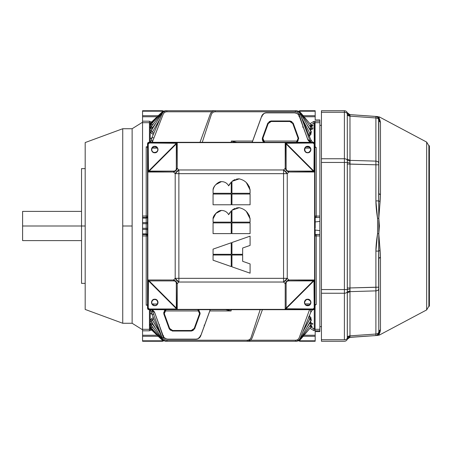 <?xml version="1.0" encoding="UTF-8"?>
<svg xmlns="http://www.w3.org/2000/svg" width="452" height="452" viewBox="0 0 452 452"><rect width="100%" height="100%" fill="white"/><g stroke="black" fill="none" stroke-linecap="round" stroke-linejoin="round"><path stroke-width="0.68" d="M147.77 215.915L146.205 216.067L146.205 217.632L142.555 217.632L142.555 218.09L146.205 218.09L146.205 217.632A1.565 1.565 180 0 0 147.527 216.903A1.565 1.565 -0 0 1 146.205 217.632L142.555 217.48L146.205 217.632L146.205 222.604A1.565 1.107 180 0 0 147.527 222.09A1.565 1.107 0 0 1 146.205 222.604L146.205 223.712L146.205 222.604L142.555 222.604L146.205 222.604L146.205 218.09L142.555 218.09L142.555 223.712L146.205 223.712L146.205 229.396L146.205 228.288L142.555 228.288L146.205 228.288L146.205 223.712L142.555 223.712L142.555 229.396L146.205 229.396L146.205 233.91A1.565 1.107 180 0 1 147.527 234.424A1.565 1.107 0 0 0 146.205 233.91L146.205 229.396L142.555 229.396L142.555 233.91L146.205 233.91L146.205 234.368L142.555 234.52L146.205 234.52A1.565 1.565 180 0 1 147.527 235.249L146.205 234.52L142.555 234.52L142.555 235.933L146.205 235.933L146.205 234.52L146.205 235.933L147.77 236.085M315.185 116.763L315.185 111.198L300.004 111.198L300.004 110.74L300.004 111.198A1.565 1.107 -178 0 0 299.094 111.39L300.004 111.198L299.975 111.994L300.004 111.198L315.185 111.198L315.185 110.74L300.004 110.74L315.185 110.74L315.185 116.763L304.094 116.763L315.185 116.763L315.185 119.933L319.875 119.933L315.185 119.933L315.185 115.526M252.222 142.312L261.646 116.26A5.215 5.215 0 0 1 266.55 112.825L294.455 112.825A5.215 5.215 0 0 1 299.354 116.26L298.371 114.599M162.426 110.74L142.555 110.74L162.426 110.74A1.565 1.565 0 0 1 163.488 111.152A1.565 1.565 0 0 0 162.426 110.74L142.555 110.74L162.426 110.74L162.426 111.198L162.426 110.74A1.565 1.565 0 0 1 163.488 111.152L165.505 110.746L161.901 112.186L151.239 122.379M314.812 304.806L315.807 304.778L315.078 305.19L316.225 304.433L314.699 304.795L316.225 304.433L316.225 235.933L319.875 235.933L319.875 234.447L316.225 234.447L319.875 234.52L316.225 234.52L314.903 235.249A1.565 1.565 180 0 1 316.225 234.52L316.225 235.933L314.903 236.006M198.168 338.644L200.784 335.74A5.215 5.215 0 0 1 195.88 339.175L167.98 339.124A5.164 5.164 0 0 1 163.127 335.723L154.804 312.857L163.076 335.74A5.215 5.215 0 0 0 167.98 339.175L195.88 339.175L197.773 338.819M315.185 341.26L300.004 341.26L315.185 341.26L300.004 341.26L315.185 341.26L315.185 340.802L315.185 341.26M162.426 341.26L142.555 341.26L162.426 341.26L142.555 341.26L142.555 340.802L162.426 340.802A1.565 1.107 2 0 0 163.149 340.689L162.426 340.802L162.426 341.26A1.565 1.565 0 0 0 163.483 340.848A1.565 1.565 0 0 1 162.426 341.26L162.443 340.266L162.426 340.802L142.555 340.802L142.555 336.288L158.211 336.288L142.555 336.288L142.555 335.237L157.11 335.237L142.555 335.237L142.555 330.813L149.437 330.813L151.539 329.994L150.403 329.378M314.66 236.085L316.225 235.933L316.225 234.447L315.185 234.848L316.225 234.447L319.875 234.447L319.875 221.367L315.185 221.949L315.185 222.327A1.565 1.107 0 0 1 314.903 222.09A1.565 1.107 180 0 0 315.185 222.327L315.185 217.807A1.565 1.107 0 0 1 314.903 217.576A1.565 1.107 180 0 0 315.185 217.807L315.185 221.949L319.875 221.367L319.875 217.48L316.225 217.48A1.565 1.565 0 0 1 314.903 216.751L316.225 217.48L319.875 217.48L319.875 121.187L315.084 121.187L315.084 122.69L319.875 122.69L315.084 122.69L315.084 146.81L315.807 147.222L314.812 147.194L316.225 147.567L315.807 147.222L316.225 147.567L316.225 216.067L319.875 216.067L316.225 216.067L316.225 217.48L316.225 147.567L314.699 147.205L315.807 147.222L314.88 146.815L315.084 121.187L313.518 121.611L309.931 123.695L313.518 121.611L315.084 121.187L319.875 121.187L319.875 119.933M250.092 245.408L250.092 236.153L231.938 242.509L231.938 254.306L242.662 254.306L242.662 248.012L250.092 245.408L250.092 236.153L231.938 242.509L231.938 254.306L242.662 254.306L242.662 248.012L250.092 245.408M231.938 266.821L250.092 273.177L250.092 263.923L242.662 261.324L242.662 255.024L231.938 255.024L231.938 266.821L250.092 273.177L250.092 263.923L242.662 261.324L242.662 255.024L231.938 255.024L231.938 266.821M213.067 233.611L231.221 233.611L231.221 222.887L213.067 222.887L213.067 233.611L231.221 233.611L231.221 222.887L213.067 222.887L213.067 233.611M231.938 194.044L231.938 204.773L250.092 204.773L250.092 194.044L231.938 194.044L231.938 204.773L250.092 204.773L250.092 194.044L231.938 194.044M234.204 179.907L231.938 181.371L231.938 193.286L250.092 193.286L250.092 189.97C248.786 183.879 245.091 180.162 239.006 178.828L231.938 181.371L231.938 193.286L250.092 193.286L250.08 189.591M231.938 222.887L231.938 233.611L250.092 233.611L250.092 222.887L231.938 222.887L231.938 233.611L250.092 233.611L250.092 222.887L231.938 222.887M231.221 194.044L213.067 194.044L213.067 204.773L231.221 204.773L231.221 194.044L213.067 194.044L213.067 204.773L231.221 204.773L231.221 194.044M213.067 254.306L231.221 254.306L231.221 242.769L213.067 249.125L213.067 254.306L231.221 254.306L231.221 242.769L213.067 249.125L213.067 254.306M234.204 208.751L231.938 210.214L231.938 222.13L250.092 222.13L250.092 218.813C248.786 212.722 245.091 209.005 239.006 207.671L231.938 210.214L231.938 222.13L250.092 222.13L250.08 218.435M231.221 266.567L231.221 255.024L213.067 255.024L213.067 260.211L231.221 266.567L231.221 255.024L213.067 255.024L213.067 260.211L231.221 266.567M215.886 184.563L221.407 181.631C216.898 182.681 214.118 185.461 213.067 189.97L213.067 193.286L231.221 193.286L231.221 182.049L228.678 185.862C227.051 183.037 224.627 181.631 221.407 181.631C218.265 181.314 212.751 186.823 213.067 189.97L213.067 193.286L231.221 193.286L231.221 182.049L228.678 185.862L229.678 183.896M215.886 213.4L221.407 210.474C218.265 210.157 212.751 215.666 213.067 218.813L213.067 222.13L231.221 222.13L231.221 210.886L228.678 214.7L229.678 212.739M321.44 110.74L321.44 112.265L344.39 112.265L344.39 110.74L321.44 110.74L344.39 110.74L321.44 110.74L321.44 162.449L344.39 162.449L344.39 289.551L347.317 289.551L347.317 162.449L344.39 162.449L344.39 112.265L321.44 112.265L321.44 158.759L344.39 158.759L344.39 162.449L321.44 162.449L321.44 289.551L344.39 289.551L344.39 162.449L347.317 162.449L347.317 160.189A3.13 2.215 180 0 0 344.39 158.759L321.44 158.759L321.44 339.734L344.39 339.734L344.39 293.241L321.44 293.241L344.39 293.241L344.39 289.551L321.44 289.551L321.44 341.26L344.39 341.26L321.44 341.26L321.44 339.734L344.39 339.734A3.13 2.215 0 0 0 347.317 338.299L347.317 291.811A3.13 2.215 180 0 1 344.39 293.241L344.39 339.734A3.13 2.215 180 0 0 347.317 338.299L350.012 336.491L349.967 337.373L347.746 338.537L347.289 339.316L347.289 337.22A3.13 2.215 180 0 1 349.967 335.853L349.967 291.63A3.13 2.215 0 0 0 348.571 291.941M429.4 145.77L429.4 306.23L428.88 306.23L428.88 145.77L429.4 145.77L428.88 145.77L426.665 142.086L426.665 226L426.665 142.086L379.397 116.955L375.9 116.441A3.13 3.13 0 0 1 378.81 119.56L378.81 193.682L378.623 118.492A3.13 3.13 0 0 0 375.9 116.441L375.9 117.961C377.68 118.164 378.652 118.899 378.81 120.17A3.13 2.215 180 0 0 375.9 117.961L375.9 116.441L349.967 114.627L349.967 116.147L375.9 117.961L375.9 161.121A3.13 2.215 0 0 1 378.81 163.33L378.81 120.17M313.1 328.401L310.919 327.129L315.084 329.31L315.084 305.19L315.084 329.31L319.875 329.31L315.084 329.31L315.084 330.813L319.875 330.813L319.875 235.933L316.225 235.933L316.225 304.433L315.739 304.795M151.386 325.372L151.719 324.739L150.217 324.022L150.217 325.378L150.714 325.141L150.217 325.378L150.217 326.994L151.77 325.92L150.217 326.994L150.217 327.853L150.612 327.7L150.222 327.847M151.714 122.605L151.838 122.289C151.075 122.283 151.03 122.385 151.714 122.605L152.691 122.972L151.714 122.605L150.217 123.187L151.335 123.921L150.217 123.187L150.217 124.147L151.363 123.893L151.714 124.356L150.217 125.006L151.714 124.356L152.55 124.814L151.386 123.865L161.867 112.429L165.709 110.74L166.861 110.74L166.861 111.785C165.093 111.853 163.85 112.701 163.138 114.328L152.471 141.764L153.217 142.312L152.471 141.764L152.064 142.312L152.471 141.764L151.454 139.092M202.202 142.516L211.361 114.531C212.016 112.791 213.282 111.876 215.152 111.785L295.365 111.785L295.365 110.74L296.591 110.74L300.574 112.593L310.993 124.955L309.897 126.051L309.377 125.396L309.897 126.051A6065.908 6062.213 0 0 0 309.857 126.074L311.016 124.984M157.432 303.88L152.33 304.269L153.889 303.885A1.565 1.565 0 0 0 153.753 303.885L152.228 304.128M231.125 310.953L231.164 309.688L231.125 310.953L209.801 310.953L231.125 310.953L225.689 309.688L231.125 310.953M165.2 309.688L163.726 313.716L169.229 328.836L172.365 331.033L191.495 330.824L172.365 330.824L191.495 330.824L191.264 330.491L172.596 330.491L172.365 330.824L172.596 330.491L169.658 328.434L169.427 328.762A3.13 3.124 -145 0 0 170.686 330.333M151.657 138.318L150.217 138.176L150.217 141.357L151.087 142.312L150.217 141.357L150.217 138.176L151.363 138.549L150.217 138.176L150.217 132.21L151.606 133.357A1740.206 1739.737 76.9 0 1 153.104 134.329L153.889 133.165L153.318 134.425A1.565 1.407 0 0 1 153.104 134.329L153.104 134.916L153.104 134.329L150.217 132.21L150.217 138.176L151.663 138.295M300.004 110.74A1.565 1.565 0 0 0 298.84 111.26A1.565 1.565 0 0 1 300.004 110.74A1.565 1.565 0 0 0 298.84 111.26A1.565 1.565 0 0 1 300.004 110.74L315.185 110.74L300.004 110.74M310.191 148.137L304.987 148.137M153.567 148.07L153.77 148.12A1.565 1.565 0 0 0 153.889 148.12L152.335 147.725L157.432 148.115L153.77 148.12L157.432 148.12M212.028 111.785L166.861 111.785L212.028 111.785M166.003 110.74L161.85 112.802L151.499 126.419L151.719 127.261L150.217 127.972L150.911 128.554L150.228 127.984M150.499 124.3L150.217 123.187L149.437 122.69L149.437 142.312L149.437 121.187L142.555 121.187L142.555 122.69L149.437 122.69L142.555 122.69L142.555 217.48L146.205 217.48L147.527 216.751A1.565 1.565 -0 0 1 146.205 217.48L146.205 216.067L142.555 216.067L147.527 215.994M150.217 141.357L150.217 142.312L150.217 141.357L151.753 140.595L150.217 141.357M151.256 130.481L150.217 130.249L150.217 127.978L151.674 127.21L152.443 127.837L156.087 122.752L152.443 127.837L152.832 128.08A3056.803 3054.944 0 0 0 152.443 127.837L151.482 126.441L150.742 126.865L150.217 126.622L150.731 126.865M142.555 110.74L142.555 115.712L158.211 115.712L142.555 115.712L142.555 116.763L157.11 116.763L142.555 116.763L142.555 121.187L149.437 121.187L149.437 122.69M298.077 114.288L296.738 113.356L294.455 112.825L265.821 112.876M310.959 131.831L310.806 134.724L309.603 135.51L309.603 136.803L309.603 135.51A1.565 1.401 0 0 1 309.145 135.668M310.778 139.685L312.569 142.312L310.784 139.696M314.038 122.498L314.298 142.578L314.298 122.904L310.919 124.871L314.298 122.904L313.518 121.611M312.332 125.317L310.716 127.294L311.948 125.453M311.569 128.04L310.4 130.583L310.773 130.351L306.902 124.486L309.993 129.131L309.682 129.323L309.993 129.131L310.773 130.351L311.569 128.04M302.654 126.837L303.145 126.673L299.354 116.26L307.676 139.12L299.354 116.26L307.676 139.12L303.309 127.125L302.84 127.272M151.725 131.447L151.55 130.187L151.725 131.447L152.392 132.187L159.85 119.102L152.392 132.187L151.725 131.447L150.217 132.21L150.217 130.249L151.267 130.47M153.211 310.671L152.759 310.586M153.217 310.677L152.211 310.473L162.166 337.83L163.274 337.469L159.415 325.677L163.274 337.469C163.929 339.209 165.189 340.124 167.065 340.22L247.278 340.22C249.142 340.13 250.408 339.215 251.075 337.469L260.16 309.688M315.185 336.288L315.185 335.237L304.094 335.237L315.185 335.237L315.185 340.802L315.185 336.288L303.207 336.288L315.185 336.288M149.883 325.146L150.957 325.163L150.217 325.378L150.217 324.022L152.075 322.683A3157.954 3155.141 126 0 1 151.657 322.943L150.217 324.022L151.719 324.739L151.465 325.536L161.85 339.198L166.003 341.26L161.867 339.565L151.363 328.107L151.714 327.643L150.217 326.994L150.217 325.378M315.185 217.152L316.225 217.553L315.185 217.152M314.903 216.903A1.565 1.565 180 0 0 315.185 217.237A1.565 1.565 -0 0 1 314.903 216.903M152.443 324.163L152.832 323.92A3056.803 3054.944 180 0 1 152.443 324.163L151.719 324.739L152.443 324.163L151.657 322.943L156.087 329.248L152.443 324.163M199.292 310.953L164.562 310.953L199.292 310.953M297.868 141.047L263.137 141.047L297.868 141.047M252.628 141.047L231.311 141.047L236.741 142.312L231.311 141.047L231.266 142.312L231.311 141.047L236.26 142.312L231.311 141.047L252.628 141.047M309.145 316.332A1.565 1.401 180 0 1 309.603 316.49L308.609 317.654L309.603 316.49L308.823 316.304M311.564 323.96L310.773 321.649A3046.39 3043.717 -125.8 0 1 310.4 321.417L311.761 324.027L310.823 323.649M311.999 324.101L312.88 324.129M151.454 312.953L151.753 311.405L150.217 310.643L150.217 313.824L151.363 313.451L150.217 313.824L150.217 319.79L153.104 317.671A1.565 1.407 180 0 1 153.318 317.581L153.889 318.835L153.104 317.671L150.217 319.79L150.217 321.751L151.256 321.519M153.917 314.067L152.256 314.434L151.505 313.23M152.55 124.814L153.872 123.3L152.55 124.814M313.1 123.599L310.919 124.871L313.1 123.599M172.365 330.824L169.229 328.836L163.726 313.716L165.669 309.688M147.527 236.006L146.205 235.933L146.205 305.19L147.527 305.19L146.205 305.19L146.205 235.933L142.555 235.933L142.555 329.31L149.437 329.31L149.437 330.813L149.437 329.31L142.555 329.31L142.555 330.813L149.437 330.813L151.539 329.994A1.073 1.073 180 0 0 151.544 330.005L151.584 329.457L151.307 329.734L151.584 329.457L151.307 329.734L149.821 329.259L151.234 329.621M210.208 309.688L200.733 335.729A5.164 5.164 0 0 1 195.88 339.124L167.98 339.175A5.215 5.215 0 0 1 163.076 335.74L154.753 312.88A5.215 5.215 0 0 0 151.426 309.688A5.215 5.215 0 0 1 154.753 312.88L154.804 312.857A5.266 5.266 0 0 0 151.589 309.688L154.804 312.857L163.375 336.407M147.77 143.035A0.52 0.52 0 0 1 148.256 142.555A0.52 0.52 0 0 0 147.77 143.035A0.52 0.52 0 0 1 148.256 142.555A0.52 0.52 0 0 0 147.77 143.035M291.969 121.82A3.13 3.124 35 0 0 290.065 121.176L270.934 120.972L290.065 121.176L270.934 121.176L271.166 121.509L289.839 121.509L290.065 121.176L289.839 121.509L271.166 121.509L270.934 121.176A3.13 3.124 -35 0 0 269.036 121.825M314.903 235.096A1.565 1.565 180 0 1 315.185 234.763L315.185 234.192A1.565 1.107 -0 0 0 314.903 234.424A1.565 1.107 180 0 1 315.185 234.192L315.185 229.672A1.565 1.107 0 0 0 314.903 229.91A1.565 1.107 180 0 1 315.185 229.672L315.185 234.763A1.565 1.565 0 0 0 314.903 235.096M297.23 142.312L298.704 138.284L293.201 123.164L292.772 123.565L289.839 121.509L292.772 123.565L298.134 138.357L292.772 123.565L293.003 123.238A3.13 3.124 35 0 0 292.952 123.097M319.875 331.615L315.185 331.615C315.185 337.836 315.185 337.836 315.185 331.615L315.185 335.237L315.185 331.615L319.875 331.615L319.875 330.813L315.084 330.813L313.518 330.389L309.931 328.305L313.518 330.389L314.298 329.096L314.298 309.422L314.298 329.096L310.919 327.129M147.77 308.965A0.52 0.52 0 0 0 148.256 309.445A0.52 0.52 0 0 1 147.77 308.965A0.52 0.52 0 0 0 148.256 309.445A0.52 0.52 0 0 1 147.77 308.965M148.149 309.371A0.469 0.469 0 0 1 147.844 309.066M150.945 126.837L150.217 126.622L150.217 125.006L151.77 126.08L150.217 125.006L150.217 124.147L149.81 124.385M310.027 133.56L310.835 131.334L310.027 133.56L302.767 119.978L310.027 133.56L308.609 134.346L308.823 134.877L308.823 134.346L310.027 133.56L310.806 134.724L310.027 133.56M310.801 131.272L300.518 113.362L300.139 113.565L300.518 113.362C299.478 111.684 297.97 110.808 295.998 110.74M309.682 322.677L309.993 322.869L306.902 327.514L309.993 322.869L310.767 323.564L309.993 322.869L310.903 324.446L309.993 322.869L310.773 321.649L309.993 322.869A2947.944 2946.147 180 0 1 309.682 322.677M150.618 327.7L150.217 327.853L150.217 328.813L150.798 328.418M300.004 341.26A1.565 1.565 0 0 1 298.84 340.74A1.565 1.565 0 0 0 300.004 341.26L300.004 340.802L315.185 340.802L300.004 340.802L299.975 340.006L300.004 341.26A1.565 1.565 0 0 1 298.84 340.74L296.591 341.249L300.58 339.407L310.993 327.045L309.857 325.926L310.253 325.367L309.897 325.948L310.987 327.05L312.129 326.553L309.982 325.536M311.953 326.547L310.716 324.705L311.953 326.547M164.296 313.648L166.042 309.688L164.296 313.643L163.923 313.643L169.427 328.762L169.658 328.434L164.296 313.643L169.658 328.434L172.596 330.491L191.264 330.491L191.495 331.033L194.631 328.836L194.202 328.434L199.564 313.643L194.202 328.434L194.631 328.836L200.134 313.716L194.433 328.762L200.112 312.852M247.476 340.215L167.065 340.22L166.861 341.26C164.63 341.158 163.036 340.102 162.065 338.09L151.623 313.609M151.663 313.705L150.217 313.824L150.217 310.643L151.081 309.688L150.217 310.643L150.217 309.688L150.217 310.643L151.753 311.405L152.471 310.236L151.753 311.405L151.595 313.53M202.27 142.312L211.361 114.531C210.044 114.102 210.044 114.102 211.361 114.531C209.931 114.068 209.931 114.068 211.361 114.531C212.033 112.802 213.299 111.887 215.152 111.785L295.365 111.785C297.224 111.864 298.489 112.78 299.162 114.531L303.021 126.328L299.162 114.531C300.586 114.068 300.586 114.068 299.162 114.531L300.264 114.17L310.219 141.521L309.53 141.386M149.849 127.385L149.804 127.063M150.296 329.214L149.821 329.259L150.217 328.813L149.437 329.31L149.437 309.688L149.437 329.31M150.798 123.582L151.335 123.921M152.94 310.62L152.561 310.547M314.298 122.904L315.084 122.69L314.298 122.904M210.265 309.688L200.784 335.74L210.265 309.688M163.212 114.153L163.138 114.328C161.754 113.791 161.754 113.791 163.138 114.328C161.861 113.831 161.861 113.831 163.138 114.328L152.471 141.764L151.753 140.595L151.623 138.391L152.256 137.566L153.917 137.933M152.443 127.837L151.657 129.057A3157.954 3155.141 54 0 1 152.075 129.317L150.217 127.978L150.217 126.622L150.217 127.978L151.657 129.057L152.443 127.837L151.719 127.261M260.228 309.484L251.007 337.65M152.013 330.361L151.544 330.005L152.013 330.361M296.591 341.26L295.998 341.26C297.97 341.192 299.478 340.322 300.518 338.638L300.139 338.435L300.518 338.638L310.835 320.666L310.027 318.44L310.806 317.276L309.603 316.49L309.603 315.197L309.603 316.49L310.806 317.276L311.225 320.27L310.806 317.276L302.767 332.022L310.027 318.44L310.914 320.479M162.483 111.198L142.555 111.198L162.697 111.209M268.053 123.097A3.13 3.124 -35 0 0 267.996 123.238L262.493 138.357L262.866 138.357L268.228 123.565L267.799 123.164L262.296 138.284L267.996 123.238L268.228 123.565L262.341 138.95M204.575 325.327L204.084 325.163M264.041 113.469L261.646 116.26L252.165 142.312L261.697 116.271A5.164 5.164 0 0 1 266.55 112.876L294.455 112.876A5.164 5.164 0 0 1 299.303 116.277L298.862 116.418M319.875 230.633L315.185 230.051L319.875 230.633M146.205 223.712L147.527 223.712L146.205 223.712M152.55 327.186L152.669 327.118A6277.41 6273.585 180 0 1 152.55 327.186L151.714 327.643L152.55 327.186L151.77 325.92L153.872 328.7L152.55 327.186M310.869 127.515L311.801 128.074L310.767 128.436M166.861 341.26L165.505 341.26L161.906 339.814L151.256 329.638M151.335 328.079L150.217 328.813L151.714 329.395L152.691 329.028L151.714 329.395L151.838 329.711L150.217 328.813L150.217 326.994L151.714 327.643L151.318 328.033M298.134 138.352L298.021 140.747L296.382 142.312L298.134 138.357L298.303 139.063M147.527 235.096A1.565 1.565 0 0 0 146.205 234.368A1.565 1.565 180 0 1 147.527 235.096M315.185 119.605L315.185 119.933M315.185 217.807L315.185 223.712L315.185 217.807M309.191 141.306L310.219 141.521L310.71 142.205M150.951 321.44L150.217 321.751L150.217 324.022L150.217 321.751L150.951 321.44L151.55 321.813L151.725 320.553L151.544 321.801L161.889 338.763L162.285 338.537L161.889 338.763C162.94 340.367 164.426 341.198 166.342 341.26M151.539 122.006L149.437 121.187L151.539 122.006L151.307 122.266L152.013 121.639L151.544 121.995A1.073 1.073 0 0 0 151.539 122.006L151.827 122.3L151.539 122.006M151.228 122.396L150.064 122.774M265.019 113.056L264.657 113.181M314.586 309.066A0.469 0.469 0 0 1 314.287 309.371M314.18 309.445A0.52 0.52 0 0 0 314.66 308.959A0.52 0.52 0 0 1 314.18 309.445A0.52 0.52 0 0 0 314.66 308.959M150.911 323.446L149.849 324.615M298.557 138.498L296.761 142.312M311.795 129.628L312.372 129.108M312.671 128.78L312.987 128.227M312.739 127.814L312.112 127.871M310.739 127.283L312.338 126.148M312.609 125.905L312.976 125.277L312.061 125.413M151.584 122.543L151.307 122.266L151.578 122.548M266.55 112.825L266.55 112.825A5.215 5.215 0 0 0 261.646 116.26L262.137 116.418M262.866 138.357L264.623 142.312L263.635 141.668M263.595 141.629L262.702 139.792M262.691 139.679L262.815 138.51M262.329 139.052L262.493 140.493M262.844 141.177L263.104 141.51M146.205 218.09A1.565 1.107 180 0 0 147.527 217.576A1.565 1.107 -0 0 1 146.205 218.09M310.857 141.414L310.744 139.611L300.213 114.04M252.103 142.64L261.697 116.277C262.601 114.124 264.217 112.989 266.55 112.876L294.455 112.876C296.783 112.994 298.405 114.124 299.303 116.277L307.626 139.143A5.266 5.266 0 0 0 310.84 142.312L307.676 139.12A5.215 5.215 0 0 0 311.004 142.312A5.215 5.215 0 0 1 307.676 139.12L309.626 141.64L311.004 142.312L309.626 141.64M251.075 337.469C252.385 337.898 252.385 337.898 251.075 337.469C250.402 339.198 249.137 340.113 247.278 340.22C247.278 341.565 247.278 341.565 247.278 340.22L247.278 341.26L167.065 341.26C164.72 341.141 163.087 339.994 162.166 337.83M303.309 127.125L303.145 126.673M315.185 331.615L315.185 332.395M314.903 215.994L316.225 216.067L314.66 215.915M315.185 115.712L303.207 115.712L315.185 115.712M151.273 321.53L150.217 321.751L150.217 313.824L151.657 313.682M146.205 228.288L147.527 228.288L146.205 228.288M151.623 138.391L162.065 113.91C163.031 111.898 164.63 110.842 166.861 110.74L215.152 110.74L215.152 111.785C215.152 110.435 215.152 110.435 215.152 111.785M299.167 337.813L299.252 337.61C300.54 338.085 300.54 338.085 299.252 337.61L309.558 309.688L299.252 337.61C298.557 339.266 297.309 340.136 295.506 340.22L250.402 340.22M151.42 309.688L152.804 310.36L151.426 309.688M166.635 111.791L166.861 111.785C166.861 110.435 166.861 110.435 166.861 111.785C165.099 111.87 163.856 112.717 163.138 114.328M308.823 135.696L309.603 135.51L308.823 134.346L309.603 135.51L310.806 134.724L311.23 131.73M309.897 325.948L309.377 326.604L309.897 325.948M298.156 140.419L296.393 142.312M298.506 138.357L298.134 138.357L298.506 138.357L293.003 123.238L298.506 138.357M150.217 127.978L150.217 132.21L150.895 132.063M312.569 309.688L310.778 312.315L312.569 309.688M308.823 304.981L306.004 304.981M295.998 341.26L295.506 341.26C297.772 341.153 299.382 340.068 300.337 338.006L310.756 312.366L310.575 309.688L310.75 312.377M163.127 335.723C164.025 337.876 165.647 339.006 167.98 339.124L195.88 339.124C198.213 339.011 199.829 337.876 200.733 335.723L210.333 309.36M210.333 309.496L210.169 309.965L209.677 309.874M150.217 124.147L150.217 125.006L151.77 126.08M147.844 142.934A0.469 0.469 0 0 1 148.149 142.629M314.281 142.629A0.469 0.469 0 0 1 314.586 142.934M314.66 143.035A0.52 0.52 0 0 0 314.174 142.555A0.52 0.52 0 0 1 314.66 143.035A0.52 0.52 0 0 0 314.174 142.555M147.527 146.81L146.205 146.81L147.527 147.177L146.205 146.81L146.205 216.067L146.205 146.81L147.527 146.81M153.889 318.835L152.392 319.813L151.606 318.643L159.85 332.898L152.392 319.813L151.725 320.553L153.861 318.852M199.564 313.643L199.937 313.643L199.564 313.648L197.812 309.688L199.564 313.648L194.202 328.434L191.264 330.491L194.202 328.434L191.264 330.491L172.596 330.491L169.658 328.434L164.296 313.643L163.923 313.643L163.765 312.123M264.623 142.312L262.866 138.352L268.228 123.565L271.166 121.509L268.228 123.565L271.166 121.509L289.839 121.509L292.772 123.565L298.134 138.357M262.42 309.688L252.176 337.83C251.261 339.994 249.623 341.141 247.278 341.26L295.506 341.26L295.506 340.22L247.278 340.22M296.314 341.26L300.574 339.056L310.891 324.457L311.795 323.926L310.693 323.525M152.392 132.187L153.861 133.148A1687.915 1686.887 0 0 0 152.392 132.187M195.885 339.175L195.88 339.175A5.215 5.215 0 0 0 200.784 335.74L200.292 335.582M310.903 127.554L309.993 129.131L310.903 127.554L300.574 112.943L296.314 110.74M163.816 337.102L164.059 337.401M164.353 337.712L166.443 338.943L167.974 339.175M299.252 337.61C298.546 339.254 297.297 340.124 295.506 340.22L295.698 340.215M152.138 322.299L151.55 321.813M150.895 319.937L150.217 319.79L151.725 320.553M299.354 116.26A5.215 5.215 0 0 0 294.455 112.825M310.744 324.722L312.078 326.593M150.731 325.135L151.471 325.547M310.756 139.628L310.852 139.939M147.759 147.109L146.205 146.81M312.727 323.293L311.976 324.095M162.443 111.74L162.426 111.198L162.443 111.74M146.205 305.19L147.527 304.823M146.205 229.396A1.565 1.107 180 0 1 147.527 229.91A1.565 1.107 0 0 0 146.205 229.396M197.823 309.688L198.784 310.321M198.846 310.383L199.727 312.196M199.744 312.366L199.688 313.202M306.004 147.019L308.823 147.019M314.14 142.555L314.66 143.075M150.217 125.006L150.217 126.622L150.957 126.837M149.821 122.741L150.957 123.164M264.239 142.312L262.296 138.284L267.799 123.164L270.934 120.972L267.996 123.238L270.934 120.972L290.065 120.972L293.201 123.164L290.065 120.972L293.201 123.164L298.704 138.284L297.286 142.312M162.285 113.463L161.889 113.237L162.285 113.463M163.149 111.311L163.149 111.311A1.565 1.107 178 0 0 162.426 111.198M194.433 328.762L191.495 330.824A3.13 3.124 145 0 0 193.399 330.175M310.095 126.379L311.213 125.786M312.417 126.08L310.722 127.289M164.223 313.422L166.037 309.688M164.421 310.62L164.206 310.919M308.823 317.654L310.027 318.44L308.823 317.654M163.076 335.74L163.567 335.582M142.555 233.91L142.555 234.368L146.205 234.368L146.205 233.91L142.555 233.91M299.094 340.61L299.094 340.61A1.565 1.107 -2 0 0 300.004 340.802M315.185 223.712L315.185 228.288L315.185 223.712M252.097 142.504L252.267 142.035M159.121 324.875L159.59 324.728M154.753 312.88L152.804 310.36M310.756 128.385L312.914 127.893M148.697 279.986L148.612 280.268L148.685 279.98L148.612 280.268L148.685 279.98L147.844 279.98L147.844 172.02L148.685 172.02L147.996 171.619L147.844 172.02L173.523 171.997L175.19 173.658L178.873 173.658L178.873 169.969L175.19 173.658L175.19 278.342L178.873 278.342L178.873 282.031L283.557 282.031L285.218 283.692C285.771 281.782 286.997 280.551 288.907 280.003L287.246 278.342A5.215 3.011 135 0 1 283.557 282.031L283.557 278.342L178.873 278.342L178.873 173.658L175.19 173.658L175.19 278.342L173.523 280.003L148.697 279.986M149.273 143.013L149.273 142.493L147.708 144.058L148.233 144.058L149.273 143.013L176.433 143.013L176.433 142.493L149.273 142.493L149.273 143.013L148.233 144.058L147.708 144.058L147.708 171.218L147.996 171.619L148.233 171.218L147.708 171.218L148.233 171.218L148.171 171.703L148.465 171.387L148.233 144.058L148.233 171.218L148.697 172.014L149.177 171.093L176.308 143.962L176.009 143.663L148.877 170.794L149.177 171.093L148.877 170.794L148.171 171.703L148.493 171.901L148.877 170.794L176.009 143.663L176.308 143.962L177.229 143.482L176.947 143.397L177.235 143.47L177.235 142.629L285.195 142.629L285.195 143.47L285.596 142.781L285.195 142.476L177.235 142.629L285.195 142.629L285.195 143.47L285.483 143.397L285.195 143.47L285.218 168.308L283.557 169.969L283.557 173.658L287.246 173.658L283.557 169.969L178.873 169.969L177.212 168.308L177.229 143.482L176.602 143.25L176.009 143.663L176.918 142.956L176.433 142.493L176.433 143.013L176.834 142.781L176.602 143.25L177.235 143.47L177.235 142.629L176.834 142.781L177.116 143.278L176.918 142.956L176.602 143.25L149.273 143.013M149.053 142.312L313.157 142.493L313.157 143.013L285.828 143.25L285.596 142.781L285.997 143.013L285.997 142.493L285.997 143.013L313.157 143.013L313.157 142.493L285.997 142.493L285.596 142.781L286.421 143.663L285.483 143.397L285.828 143.25L285.511 142.956L285.455 143.521L286.122 143.962L286.421 143.663L313.552 170.794L313.253 171.093L313.694 171.76L313.965 171.387L286.421 143.663L286.122 143.962L313.253 171.093L288.704 171.093C287.043 171.042 286.178 170.178 286.122 168.511L286.122 143.962L313.253 171.093L313.552 170.794L314.434 171.619L314.722 171.218L314.202 171.218L314.434 171.619L314.202 171.218L314.722 171.218L314.722 144.058L314.202 144.058L314.202 171.218L313.694 171.76L314.586 172.02L314.434 171.619L313.937 171.901L314.259 171.703L313.965 171.387L314.202 144.058L314.722 144.058L314.739 279.98L314.722 280.782L314.202 280.782L314.202 307.942L314.722 307.942L314.722 280.782L314.903 308.162M313.422 309.688L149.273 309.507A1.565 1.565 -135 0 1 147.708 307.942L149.092 309.688L313.338 309.688L149.273 309.507L149.273 308.987L148.233 307.942L147.527 308.123L147.708 280.782L147.708 307.942L148.233 307.942L148.233 280.782L147.708 280.782L148.233 280.782L147.996 280.381L148.685 279.98L147.844 279.98L147.708 280.782L147.691 279.98L147.527 143.877L148.047 143.877L147.527 143.877L147.527 308.123L147.527 143.792M154.759 299.427A3.028 3.028 0 0 1 157.788 302.456A3.028 3.028 0 0 1 154.759 305.484A3.028 3.028 0 0 1 151.731 302.456A3.028 3.028 0 0 1 154.759 299.427A3.028 3.028 0 0 0 151.731 302.456A3.028 3.028 0 0 0 154.759 305.484A3.028 3.028 0 0 0 157.788 302.456A3.028 3.028 0 0 0 154.759 299.427L153.053 299.953C151.262 301.716 151.313 303.416 153.217 305.066L154.663 305.484C155.725 306.326 159.714 303.066 156.381 299.902L154.759 299.427M154.759 299.218A3.237 3.237 0 0 0 151.522 302.456A3.237 3.237 0 0 0 154.759 305.693A3.237 3.237 0 0 0 157.997 302.456A3.237 3.237 0 0 0 154.759 299.218C158.934 299.004 158.94 305.914 154.759 305.693C150.578 305.914 150.572 299.004 154.765 299.218M307.671 299.427A3.028 3.028 0 0 1 310.699 302.456A3.028 3.028 0 0 1 307.671 305.484A3.028 3.028 0 0 1 304.642 302.456A3.028 3.028 0 0 1 307.671 299.427M304.433 302.456A3.237 3.237 0 0 0 307.671 305.693A3.237 3.237 0 0 0 310.908 302.456A3.237 3.237 0 0 0 307.671 299.218A3.237 3.237 0 0 0 304.433 302.456M285.201 308.518L285.483 308.603L285.195 308.53L285.195 309.371L177.235 309.371L177.212 283.692L178.873 282.031L283.557 282.031L285.218 283.692L285.218 308.513L285.511 309.044L285.828 308.75L285.483 308.603L286.421 308.337L313.552 281.206L313.253 280.907L286.122 308.038L286.122 283.489C286.178 281.828 287.037 280.963 288.704 280.907L313.253 280.907L286.122 308.038L286.421 308.337L286.122 308.038L285.455 308.479L286.122 308.038L286.122 283.489A1.565 1.107 180 0 1 285.218 283.692L285.206 308.518M313.818 280.268L314.202 280.782L314.434 280.381L313.965 280.613L314.586 279.98L313.744 279.98L314.259 280.296L313.744 279.98L288.907 280.003L287.246 278.342L283.557 278.342L283.557 282.031L287.246 278.342L287.246 173.658L283.557 173.658L283.557 278.342L287.246 278.342L287.246 173.658L288.907 171.997L313.728 171.997L314.586 172.02L314.586 279.98L313.744 279.98L313.818 280.268L288.907 280.003C286.997 280.551 285.766 281.782 285.218 283.692L286.122 283.489C286.189 281.833 287.048 280.974 288.704 280.907L288.907 280.003A1.565 1.107 90 0 1 288.704 280.907L313.253 280.907L313.694 280.24L313.253 280.907L313.552 281.206L313.818 280.268M314.383 308.123L314.903 308.123L314.383 308.123L314.903 308.123L314.903 143.877L313.157 142.493L313.377 142.312M314.439 309.236L313.971 309.552M314.903 143.792L314.722 307.942A1.565 1.565 135 0 1 313.157 309.507L313.157 308.987L285.828 308.75L285.511 309.044L285.997 308.987L285.997 309.507L285.997 308.987L285.596 309.219L285.997 309.507L313.157 309.507L314.722 307.942L314.202 307.942L313.157 308.987L313.338 309.688L313.338 309.168M154.759 146.516A3.028 3.028 0 0 1 157.788 149.544A3.028 3.028 0 0 1 154.759 152.573A3.028 3.028 0 0 1 151.731 149.544A3.028 3.028 0 0 1 154.759 146.516M151.522 149.544A3.237 3.237 0 0 0 154.759 152.782A3.237 3.237 0 0 0 157.997 149.544A3.237 3.237 0 0 0 154.759 146.307A3.237 3.237 0 0 0 151.522 149.544M148.877 281.206L176.009 308.337L176.308 308.038L149.177 280.907L148.877 281.206L149.177 280.907L173.726 280.907A1.565 1.107 -90 0 1 173.523 280.003C175.432 280.556 176.664 281.782 177.212 283.692L178.873 282.031A5.215 3.011 -135 0 1 175.19 278.342L173.523 280.003L148.702 280.003L149.177 280.907L148.736 280.24L148.171 280.296L148.465 280.613L148.612 280.268L148.877 281.206L147.996 280.381L148.465 280.613L148.233 307.942L149.273 308.987L149.273 309.507L177.235 309.371L177.229 308.518L176.834 309.219L177.116 308.722L176.602 308.75L176.918 309.044L176.602 308.75L176.834 309.219L176.433 308.987L176.433 309.507L176.433 308.987L149.273 308.987L176.433 308.987L177.229 308.518L176.947 308.603L177.212 283.692A1.565 1.107 180 0 1 176.308 283.489L176.308 308.038L176.975 308.479L176.308 308.038L176.009 308.337L176.602 308.75L148.877 281.206M177.212 168.308L176.308 168.511C176.24 170.167 175.382 171.025 173.726 171.093L173.523 171.997C175.432 171.449 176.664 170.218 177.212 168.308L176.975 143.521L176.308 143.962L176.308 168.511A1.565 1.107 0 0 1 177.212 168.308C176.659 170.218 175.432 171.449 173.523 171.997L175.19 173.658A5.215 3.011 -45 0 1 178.873 169.969L177.212 168.308M148.053 309.292L147.527 308.123A1.565 1.565 45 0 0 149.092 309.688L149.092 309.168L149.053 309.688M148.923 142.323L313.338 142.312L149.092 142.312L149.092 142.832L149.092 142.312A1.565 1.565 135 0 0 147.527 143.877L147.708 144.058A1.565 1.565 -45 0 1 149.273 142.493L313.157 142.493A1.565 1.565 45 0 1 314.722 144.058L314.383 143.877L314.903 143.877A1.565 1.565 -135 0 0 313.338 142.312L313.338 142.832M288.907 171.997L288.704 171.093C287.048 171.025 286.189 170.167 286.122 168.511L285.218 168.308C285.766 170.218 286.997 171.449 288.907 171.997L313.694 171.76L313.253 171.093L288.704 171.093A1.565 1.107 90 0 1 288.907 171.997C286.997 171.444 285.766 170.218 285.218 168.308L283.557 169.969A5.215 3.011 45 0 1 287.246 173.658L288.907 171.997M246.346 211.451L250.092 218.813C248.792 212.717 245.097 208.999 239.006 207.671L236.452 207.954M239.328 207.677L231.938 210.214L235.193 208.327M246.346 182.614L250.092 189.97C248.792 183.874 245.097 180.162 239.006 178.828L236.452 179.111M239.328 178.839L231.938 181.371L235.193 179.484M178.873 278.342L283.557 278.342L283.557 173.658L178.873 173.658L178.873 278.342L175.19 278.342L178.873 282.031L178.873 278.342M314.451 142.775L314.767 143.244M147.663 143.244L147.985 142.775M314.722 280.782L314.434 280.381L314.202 280.782L314.722 280.782L314.739 279.98L314.586 172.02L314.739 279.98L314.434 280.381L314.722 280.782M307.671 146.516A3.028 3.028 0 0 1 310.699 149.544A3.028 3.028 0 0 1 307.671 152.573A3.028 3.028 0 0 1 304.642 149.544A3.028 3.028 0 0 1 307.671 146.516C303.608 145.849 303.885 154.053 308.699 152.392C311.66 150.087 311.315 148.132 307.671 146.516M307.671 146.307A3.237 3.237 0 0 0 304.433 149.544A3.237 3.237 0 0 0 307.671 152.782A3.237 3.237 0 0 0 310.908 149.544A3.237 3.237 0 0 0 307.671 146.307C311.852 146.086 311.857 152.996 307.671 152.782C303.495 152.996 303.484 146.086 307.676 146.307M173.523 171.997A1.565 1.107 -90 0 1 173.726 171.093L149.177 171.093L148.736 171.76L173.523 171.997M176.308 143.962L176.308 168.511C176.257 170.172 175.393 171.037 173.726 171.093L149.177 171.093L176.308 143.962M313.157 143.013L314.202 144.058L313.157 143.013M147.985 309.224L147.663 308.756M148.053 142.708L147.527 143.877L147.527 308.123L148.047 308.123M313.733 172.014L313.818 171.732L313.733 172.014M285.596 309.219L285.195 308.53L285.195 309.371L177.235 309.524L285.195 309.524L285.997 309.507L285.596 309.219M147.844 172.02L147.691 279.98L147.844 172.02M228.678 214.7C227.051 211.881 224.627 210.474 221.407 210.474C224.627 210.474 227.051 211.881 228.678 214.7L231.221 210.886L228.678 214.7C227.051 211.881 224.627 210.474 221.407 210.474C216.898 211.525 214.118 214.304 213.067 218.813L213.067 222.13L231.221 222.13L231.221 210.886M285.218 168.308A1.565 1.107 -0 0 1 286.122 168.511L286.122 143.962L285.455 143.521L285.218 168.308M148.685 172.02L148.612 171.732L148.685 172.02M314.507 309.162L313.338 309.688A1.565 1.565 -45 0 0 314.903 308.123L314.891 308.292M283.557 173.658L283.557 169.969L178.873 169.969L178.873 173.658L283.557 173.658M149.177 280.907L173.726 280.907C175.387 280.958 176.252 281.822 176.308 283.489L176.308 308.038L149.177 280.907M349.938 115.746L349.938 116.373L349.938 115.746M349.938 336.254L349.938 335.627L349.938 336.254M377.64 200.908L375.9 200.908L375.9 164.799L347.289 164.048L347.289 287.952L349.967 287.952L349.967 164.048L349.967 287.952L347.289 287.952L347.317 289.551L344.39 289.551L344.39 293.241A3.13 2.215 0 0 0 347.317 291.811L347.317 289.551L350.012 288.952L349.967 287.952L375.9 287.201L375.9 251.092C375.9 246.6 376.454 240.769 377.561 233.599L377.561 218.401C376.454 211.231 375.9 205.4 375.9 200.908L377.561 218.401L378.81 218.203L379.392 226L378.81 233.797L380.471 257.516A3.13 0.91 -0 0 0 379.397 257.787M380.471 329.796L378.81 332.44L378.623 333.508L380.092 331.887L380.471 329.796L380.471 257.516L380.471 329.796L378.81 335.079L379.397 335.045L378.81 335.079L380.092 331.887L378.623 333.508L378.81 332.44A3.13 2.994 180 0 1 380.471 329.796M378.81 287.201L349.967 287.952L349.967 291.63L375.9 290.879L349.967 291.63L349.967 335.853L375.9 334.039L375.9 290.879L375.9 334.039A3.13 2.215 -0 0 0 378.81 331.83L378.81 288.67A3.13 2.215 180 0 1 375.9 290.879A5.215 0.362 -91.7 0 0 375.9 287.201L378.81 287.201L378.81 288.67L378.81 258.318L380.471 257.516L380.092 250.47L378.623 251.092L378.81 332.44A3.13 3.13 176.2 0 1 375.9 335.559L349.967 337.373L377.561 335.446L375.9 335.559L375.9 334.039L349.967 335.853L350.012 337.277L347.317 339.232A3.13 3.13 0 0 1 344.39 341.26A3.13 3.13 0 0 0 347.317 339.232L350.012 337.277L375.9 335.559A3.13 3.13 -1.1 0 0 378.623 333.508L378.81 335.079L378.618 333.508M378.821 116.938L379.126 117.537M378.516 117.576L378.81 116.921L380.471 122.204L380.471 194.484L378.81 218.203L380.092 201.53L378.623 200.908L378.81 218.203L378.618 200.908L375.9 200.908L378.623 200.908L380.092 201.53L380.471 194.484L378.81 193.682L378.623 200.908L378.81 163.33C378.652 162.059 377.68 161.324 375.9 161.121L375.9 117.961L349.967 116.147L350.012 115.509L347.317 113.701A3.13 2.215 180 0 0 344.39 112.265L344.39 158.759A3.13 2.215 0 0 1 347.317 160.189L347.289 112.684L350.012 114.723L347.317 112.768A3.13 3.13 -89.1 0 0 344.39 110.74A3.13 3.13 0 0 1 347.317 112.768L347.52 113.141M428.773 145.77L429.298 145.77L429.298 306.23L428.88 306.23L426.665 309.914L426.665 226L426.665 309.914L379.397 335.045L377.561 335.446M378.318 334.164L377.488 334.407L378.318 334.164M379.403 194.213A3.13 0.91 180 0 0 380.471 194.484L380.471 122.204A3.13 2.994 0 0 1 378.81 119.56C378.652 117.763 377.68 116.723 375.9 116.441L377.561 116.554M344.39 162.449L346.339 162.449L344.39 162.449M347.289 292.998L349.967 291.63L350.012 290.851L347.317 291.811L347.289 292.998L347.289 337.22L349.967 335.853M376.313 116.497L378.07 117.633M344.39 110.74L344.39 112.265A3.13 2.215 -0 0 1 347.317 113.701L347.289 114.78L349.967 116.147L349.967 160.37L375.9 161.121L375.9 200.908M349.967 114.627L376.386 116.514M380.092 120.113L378.623 118.492L378.81 119.56L380.471 122.204L378.81 116.921L378.623 118.492L380.092 120.113M378.618 118.492L378.499 117.955M347.294 339.299L347.289 339.316A3.13 3.13 -154.3 0 1 347.294 339.299A3.13 3.13 26.4 0 0 347.289 339.316L347.746 338.537L349.967 337.373A3.13 3.13 26.4 0 0 348.763 337.712M376.561 335.44L375.9 335.559C377.68 335.277 378.652 334.237 378.81 332.44L378.81 331.83C378.652 333.101 377.68 333.836 375.9 334.039L375.9 335.559L349.967 337.373M378.81 258.318L378.623 251.092L375.9 251.092L375.9 290.879C377.68 290.676 378.652 289.941 378.81 288.67M347.289 114.78L347.317 160.189L350.012 161.149L349.967 116.147A3.13 2.215 -0 0 1 347.289 114.78M378.81 164.799L375.9 164.799A5.215 0.362 -88.3 0 0 375.9 161.121L349.967 160.37L347.289 159.002M428.88 188.501L428.88 186.665M428.88 156.076L428.88 155.07M428.88 296.93L428.88 295.924M428.88 265.335L428.88 263.499M349.967 160.37L349.967 164.048L375.9 164.799M347.322 113.667L350.012 115.509L350.012 114.723M378.618 251.092L378.81 233.797L377.561 233.599L375.9 251.092L378.618 251.092M81.535 211.395L22.6 211.395L22.6 226L81.535 226L22.6 226C22.6 244.837 22.6 244.837 22.6 226C22.6 207.163 22.6 207.163 22.6 226L22.6 240.605L81.535 240.605M132.125 290.687L132.125 161.313M132.125 147.454L132.125 128.735L122.735 128.735L122.735 226L132.125 226L122.735 226L122.735 323.265L122.735 128.735L85.185 142.555L85.185 309.445L122.735 323.265L132.125 323.265L132.125 304.546M85.185 309.445L85.185 142.555M85.185 168.63L81.535 168.63L81.535 226L85.185 226L81.535 226L81.535 283.37L85.185 283.37M81.535 226L81.535 283.37L81.535 226M142.555 235.933L142.555 122.215L142.555 329.785L142.555 122.215L132.125 128.735L132.125 323.265L132.125 226L132.125 323.265L142.555 329.785L142.555 234.52M263.714 142.312L262.296 138.284L263.77 142.312M147.16 147.386L147.527 147.403M198.202 309.688L200.134 313.716L198.671 309.688M313.518 330.389L315.084 330.813L315.084 329.31L314.298 329.096L314.038 329.502M285.195 142.629L285.997 142.493L285.195 142.629M147.691 279.98L147.708 280.782L147.996 280.381L147.691 279.98M177.235 142.476L176.433 142.493L176.834 142.781L177.235 142.476M314.739 172.02L314.722 171.218L314.434 171.619L314.739 172.02M177.235 309.371L176.433 309.507L177.235 309.371M347.289 164.048L349.967 164.048L350.012 163.048L347.317 162.449L347.289 164.048M378.623 251.092L380.092 250.47L378.81 233.797L378.623 251.092M151.838 122.289L151.544 121.995L151.838 122.289L156.392 118.401M156.392 333.599L151.838 329.711L151.544 330.005L151.838 329.711M167.065 340.22C167.065 341.565 167.065 341.565 167.065 340.22C165.206 340.113 163.946 339.198 163.274 337.469C161.844 337.932 161.844 337.932 163.274 337.469M295.506 340.22C295.506 341.565 295.506 341.565 295.506 340.22M151.77 325.92L150.217 326.994M295.365 111.785C295.365 110.435 295.365 110.435 295.365 111.785C297.224 111.887 298.484 112.802 299.162 114.531M215.96 213.327L213.067 218.813M249.555 187.36L249.035 186.218M228.678 185.862C227.051 183.037 224.627 181.631 221.407 181.631C224.627 181.631 227.051 183.037 228.678 185.862L231.221 182.049M221.407 181.631L215.943 184.506M173.726 280.907C175.382 280.974 176.24 281.833 176.308 283.489L177.212 283.692C176.664 281.782 175.432 280.551 173.523 280.003L173.726 280.907M249.555 216.203L249.035 215.062M378.81 116.921L379.392 116.955M347.317 162.421L350.012 163.048L350.012 161.149L347.317 160.211M347.317 291.794L350.012 290.851L350.012 288.952L347.317 289.585M377.561 218.401L377.561 233.599L378.81 233.797L378.81 218.203L377.561 218.401M350.012 336.491L347.317 338.299M198.716 309.688L200.134 313.716L194.631 328.836L191.495 331.033L172.365 331.033L169.229 328.836L163.726 313.716L165.144 309.688M148.29 142.606L147.821 143.075M147.821 308.925L148.29 309.394M314.14 309.394L314.609 308.925M314.609 143.075L314.14 142.606M154.765 146.307C158.934 146.086 158.94 152.996 154.759 152.782C150.578 152.996 150.572 146.086 154.765 146.307M307.676 299.218C311.852 299.004 311.857 305.914 307.671 305.693C303.495 305.914 303.484 299.004 307.676 299.218M314.202 307.942L313.965 280.613L285.828 308.75L313.157 308.987L314.202 307.942M150.499 327.7L151.363 328.107M200.01 142.312L210.253 114.17C211.174 112.006 212.807 110.859 215.152 110.74L295.365 110.74C297.715 110.859 299.348 112.006 300.264 114.17M152.211 310.473L151.725 309.795M319.875 326.655L321.44 326.655M319.875 125.345L321.44 125.345M310.835 320.66L311.501 320.169L310.953 320.044M166.342 110.74C164.426 110.802 162.94 111.633 161.889 113.237L151.556 130.176L150.951 130.56M153.77 148.12L152.228 147.872M309.982 126.464L312.112 125.453L310.993 124.955M310.23 303.863L304.987 303.863M304.642 302.456C304.591 307.439 312.773 305.343 310.326 300.998C307.642 298.648 305.75 299.134 304.642 302.456M151.731 149.544C151.674 154.527 159.861 152.426 157.409 148.081C154.618 145.764 152.725 146.25 151.731 149.544M313.338 309.688L148.923 309.676M314.377 142.708L314.903 143.877L314.903 308.123M375.9 335.559L376.663 335.412M310.953 131.956L311.513 131.831L310.84 131.334M151.499 309.71L152.228 310.021M310.852 312.061L310.756 312.36M300.337 113.994C299.382 111.932 297.772 110.847 295.506 110.74M378.9 334.124L378.149 334.356"/></g></svg>
